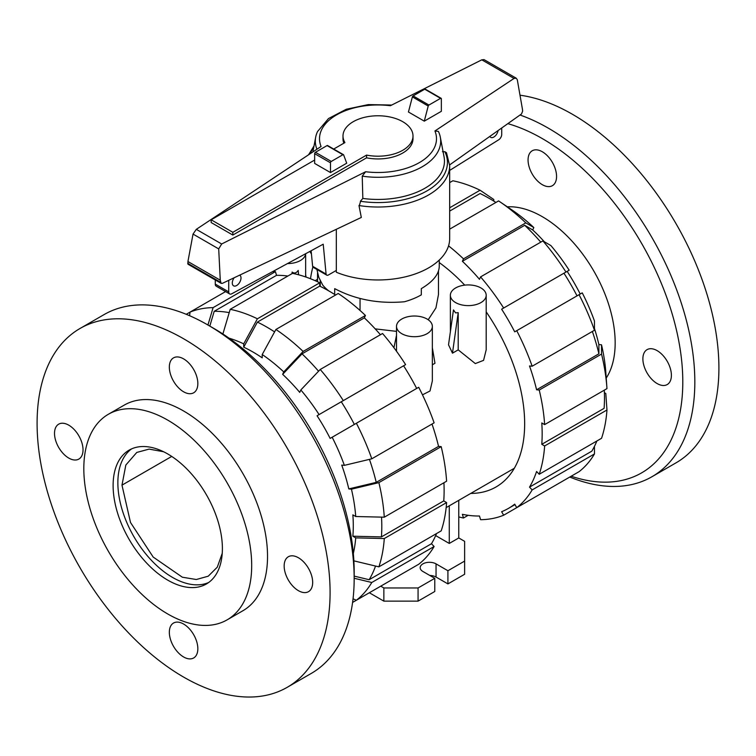 <?xml version="1.0" encoding="UTF-8"?>
<svg xmlns="http://www.w3.org/2000/svg" width="756" height="756" viewBox="0 0 756 756"><rect width="100%" height="100%" fill="white"/><g stroke="black" fill="none" stroke-linecap="round" stroke-linejoin="round"><path stroke-width="1.13" d="M334.681 294.481L334.681 288.622C355.414 299.603 378.652 303.978 404.403 301.767A61.255 35.371 180 0 0 421.319 294.859L421.319 288.622C433.008 281.686 438.99 274.267 439.255 266.358L439.255 260.064M239.69 275.127A6.161 3.553 -60 0 1 239.728 275.156A6.161 3.553 -60 0 1 241.003 277.972A6.161 3.553 -60 0 1 238.32 284.171A6.161 3.553 -60 0 1 233.566 285.825A6.161 3.553 -60 0 1 232.29 283.009A6.161 3.553 -60 0 1 234.209 277.726M343.857 143.196A35.003 20.214 180 0 1 342.997 138.726L342.997 135.986A35.003 20.214 0 0 0 344.916 142.582L333.708 149.055M366.575 155.093L366.575 157.834L232.829 235.05L211.17 222.547L211.17 219.798L232.829 232.309L366.575 155.093A35.003 20.214 0 0 0 413.003 135.986A35.003 20.214 0 0 0 402.75 121.697A35.003 20.214 0 0 0 364.6 117.312A35.003 20.214 0 0 0 342.997 135.986M314.647 160.055L211.17 219.798M312.615 266.292A3.364 1.937 120 0 0 313.277 267.369L326.743 275.146A3.364 1.937 -60 0 1 326.082 274.059L312.615 266.292L311.132 250.746M215.271 279.956L215.271 284.114A4.479 2.589 120 0 0 216.197 286.165L229.654 293.933A4.479 2.589 -60 0 1 228.728 291.882L228.728 280.325M501.729 127.981L501.729 134.379A4.479 2.589 -60 0 1 498.951 139.624L449.669 170.421M498.081 130.571A6.161 3.553 -60 0 1 495.067 136.108A6.161 3.553 -60 0 1 490.729 137.356A6.161 3.553 -60 0 1 489.85 136.401M326.082 274.059L323.218 244.197L231.619 293.857A4.479 2.589 -60 0 1 229.654 293.933M336.325 270.421L328.416 274.976A3.364 1.937 -60 0 1 326.743 275.146M413.003 135.986L413.003 138.726A35.003 20.214 180 0 1 366.575 157.834M330.485 172.566L346.711 163.192L343.621 154.867A1.125 0.643 -60 0 0 343.451 154.678L327.613 145.53A1.125 0.643 120 0 0 327.055 145.587L315.441 152.296A1.125 0.643 120 0 0 314.647 153.666L314.647 163.419L330.485 172.566L330.485 162.805A1.125 0.643 -60 0 1 331.279 161.434L342.893 154.734A1.125 0.643 -60 0 1 343.451 154.678M232.829 235.05L232.829 232.309M316.906 269.467L318.796 277.357L322.727 285.097A61.255 35.371 180 0 0 328.765 290.899M309.865 251.436A71.669 41.382 0 0 0 311.434 253.921M336.325 229.295L336.325 272.245A71.669 41.382 0 0 0 410.782 275.382A71.669 41.382 0 0 0 449.669 238.584L449.669 165.649A71.669 41.382 0 0 1 358.977 205.537L361.311 217.444L222.311 283.377L221.149 283.349L220.27 280.192L218.701 248.904L221.669 243.99L365.639 171.735L362.237 176.129L362.833 198.431L360.376 201.257A69.429 40.087 0 0 0 427.471 190.606A69.429 40.087 0 0 0 444.887 151.71L442.449 151.71M362.237 176.129A62.682 36.193 0 0 0 440.313 137.157A62.682 36.193 0 0 0 438.442 131.525A62.682 36.193 0 0 0 438.395 131.412L434.927 130.977L514.033 78.444L516.244 78.208L484.067 59.63L481.799 59.837L390.361 105.727A58.486 33.765 0 0 0 321.073 146.484L196.305 229.342L193.035 234.086L187.932 261.529L187.97 264.194L221.149 283.349M516.244 78.208L517.302 79.749L522.405 108.996L522.651 111.104L521.508 113.958L449.659 164.884M360.706 200.907L359.176 206.199M441.117 98.289L425.278 89.142A1.125 0.643 120 0 0 424.721 89.199L413.107 95.908A1.125 0.643 120 0 0 412.379 96.881L408.448 112.001L424.286 121.149L428.217 106.029A1.125 0.643 -60 0 1 428.945 105.046L440.559 98.346A1.125 0.643 -60 0 1 441.117 98.289A1.125 0.643 -60 0 1 441.353 98.8L441.353 111.302L424.286 121.149M412.379 96.881L428.217 106.029M449.669 165.649L446.494 152.74L444.887 151.71M218.701 248.904L193.035 234.086M220.27 280.192L187.932 261.529M362.833 198.431A66.462 38.367 0 0 0 444.065 156.889L440.313 137.157M391.721 105.046L368.323 104.583L346.257 109.261L328.529 118.531L317.558 131.525A62.682 36.193 0 0 0 315.687 137.157A62.682 36.193 0 0 0 316.925 149.234M80.004 328.491L104.073 314.59A207.182 119.618 60 0 1 207.664 324.853L207.664 324.853A207.182 119.618 60 0 1 354.167 578.595A207.182 119.618 60 0 1 311.255 673.435L287.185 687.336A207.182 119.618 60 0 1 183.595 677.074A207.182 119.618 60 0 1 48.242 494.509A207.182 119.618 60 0 1 80.004 328.491A207.182 119.618 60 0 1 183.595 338.754A207.182 119.618 60 0 1 318.938 521.319A207.182 119.618 60 0 1 287.185 687.336M213.683 328.331L207.673 324.853L213.683 328.331A198.667 114.704 60 0 1 354.167 571.649L354.167 578.595M284.161 565.979A20.157 11.642 60 0 1 288.338 556.747A20.157 11.642 60 0 1 303.874 562.152A20.157 11.642 60 0 1 312.672 582.432A20.157 11.642 60 0 1 308.495 591.664A20.157 11.642 60 0 1 292.959 586.269A20.157 11.642 60 0 1 284.161 565.979M183.595 624.04A20.157 11.642 60 0 1 196.758 641.806A20.157 11.642 60 0 1 193.668 657.956A20.157 11.642 60 0 1 183.595 656.964A20.157 11.642 60 0 1 170.421 639.198A20.157 11.642 60 0 1 173.511 623.048A20.157 11.642 60 0 1 183.595 624.04M83.028 449.848A20.157 11.642 60 0 1 78.851 459.081A20.157 11.642 60 0 1 63.315 453.676A20.157 11.642 60 0 1 54.517 433.396A20.157 11.642 60 0 1 58.694 424.163A20.157 11.642 60 0 1 74.22 429.569A20.157 11.642 60 0 1 83.028 449.848M183.595 391.788A20.157 11.642 60 0 1 170.421 374.022A20.157 11.642 60 0 1 173.511 357.871A20.157 11.642 60 0 1 183.595 358.873A20.157 11.642 60 0 1 196.758 376.63A20.157 11.642 60 0 1 193.668 392.789A20.157 11.642 60 0 1 183.595 391.788M167.756 613.985A118.711 68.541 -120 0 0 227.112 619.863A118.711 68.541 -120 0 0 245.303 524.74A118.711 68.541 -120 0 0 167.756 420.138A118.711 68.541 -120 0 0 108.401 414.25A118.711 68.541 -120 0 0 90.21 509.374A118.711 68.541 -120 0 0 167.756 613.985M108.401 414.25L124.239 405.112A118.711 68.541 60 0 1 183.595 410.99A118.711 68.541 60 0 1 261.141 515.592A118.711 68.541 60 0 1 242.95 610.716L227.112 619.863M167.756 453.969A77.273 44.613 60 0 1 218.238 522.056A77.273 44.613 60 0 1 206.388 583.982A77.273 44.613 60 0 1 167.756 580.154A77.273 44.613 60 0 1 117.274 512.058A77.273 44.613 60 0 1 129.115 450.141A77.273 44.613 60 0 1 167.756 453.969M208.694 582.479A77.273 44.613 60 0 1 172.51 577.404A77.273 44.613 60 0 1 122.689 511.481A77.273 44.613 60 0 1 131.572 448.894M171.725 456.426L121.981 485.144L125.827 465.044L136.779 452.438L149.112 449.102L163.598 451.748M121.981 485.144L130.495 522.472L153.175 557.049L182.366 577.225L196.324 579.512L208.231 576.195L217.284 567.18L222.236 553.316M569.759 477.045A207.182 119.618 -120 0 0 651.927 476.752A207.182 119.618 -120 0 0 683.679 310.744A207.182 119.618 -120 0 0 548.336 128.17A207.182 119.618 -120 0 0 520.024 115.016M571.186 476.223A198.667 114.704 -120 0 0 682.044 364.723A198.667 114.704 -120 0 0 542.317 138.594A198.667 114.704 -120 0 0 507.834 123.653M651.927 476.752L675.996 462.861A207.182 119.618 -120 0 0 707.758 296.843A207.182 119.618 -120 0 0 572.405 114.269A207.182 119.618 -120 0 0 519.996 95.209M507.342 206.823A103.033 59.488 60 0 1 542.317 216.689A103.033 59.488 60 0 1 606.227 378.085M671.394 375.326A20.157 11.642 60 0 1 667.217 384.558A20.157 11.642 60 0 1 651.681 379.153A20.157 11.642 60 0 1 642.883 358.873A20.157 11.642 60 0 1 647.06 349.641A20.157 11.642 60 0 1 662.596 355.046A20.157 11.642 60 0 1 671.394 375.326M542.317 151.758A20.157 11.642 60 0 1 555.48 169.524A20.157 11.642 60 0 1 552.39 185.683A20.157 11.642 60 0 1 542.317 184.681A20.157 11.642 60 0 1 529.143 166.915A20.157 11.642 60 0 1 532.233 150.765A20.157 11.642 60 0 1 542.317 151.758M318.56 371.234A162.833 94.009 60 0 0 302.031 353.855L282.649 374.343L283.746 371.914L303.128 351.436L365.45 315.46A166.868 96.343 60 0 0 338.234 293.489L275.912 329.474L262.209 354.536L262.209 357.843A141.892 81.922 60 0 0 252.958 352.012A141.892 81.922 60 0 0 243.715 347.165L257.409 322.094A162.833 94.009 60 0 1 266.66 326.998A162.833 94.009 60 0 1 274.589 331.893M257.409 322.094L319.731 286.108A162.833 94.009 60 0 1 328.983 291.022A162.833 94.009 60 0 1 335.56 295.038M282.649 374.343A141.892 81.922 60 0 1 299.735 392.383L300.831 389.954A145.917 84.247 60 0 1 319.089 414.581L405.613 364.628A166.868 96.343 60 0 0 382.545 333.5L320.223 369.476L300.831 389.954M209.809 326.11L214.194 311.321A162.833 94.009 60 0 1 229.219 312.615M356.378 423.265A166.868 96.343 60 0 1 371.791 458.807L434.114 422.831A166.868 96.343 60 0 0 418.701 387.28L330.145 438.404A141.892 81.922 60 0 0 317.066 415.753L341.277 401.776A162.833 94.009 60 0 1 354.356 424.428M369.438 459.374A162.833 94.009 60 0 1 376.233 482.366L348.8 488.915A141.892 81.922 60 0 0 341.721 465.101L344.367 465.356L371.791 458.807M381.525 517.123A162.833 94.009 60 0 1 381.43 536.892L352.863 536.221A141.892 81.922 60 0 0 352.863 514.864L355.726 516.518L384.284 517.189L446.607 481.203A166.868 96.343 60 0 0 441.192 446.645L378.879 482.63A166.868 96.343 60 0 1 384.284 517.189M375.543 566.055A162.833 94.009 60 0 1 369.155 579.71L354.167 576.11M302.031 353.855L364.354 317.879A162.833 94.009 60 0 1 380.419 334.719M214.194 311.321L276.516 275.335A162.833 94.009 60 0 1 287.838 276.044M341.277 401.776L403.591 365.791A162.833 94.009 60 0 1 416.679 388.452M431.997 424.05A162.833 94.009 60 0 1 438.556 446.39L376.233 482.366M443.933 482.753A162.833 94.009 60 0 1 443.753 500.916L381.43 536.892M436.524 533.575A162.833 94.009 60 0 1 431.478 543.725L369.155 579.71M365.45 315.46L364.354 317.879M275.912 329.474A166.868 96.343 60 0 1 303.128 351.436M262.209 354.536A145.917 84.247 60 0 1 283.746 371.914M320.223 369.476A166.868 96.343 60 0 1 343.3 400.604M317.066 415.753L319.089 414.581M332.167 437.242A145.917 84.247 60 0 1 344.367 465.356M378.879 482.63L351.445 489.179A145.917 84.247 60 0 1 355.726 516.518M351.445 489.179L348.8 488.915M438.556 446.39L441.192 446.645M443.753 500.916L446.607 502.57L384.284 538.546L355.726 537.875L352.863 536.221M353.865 560.848L378.879 566.849L441.192 530.873A166.868 96.343 60 0 0 446.607 502.57M384.284 538.546A166.868 96.343 60 0 1 378.879 566.849M355.726 537.875A145.917 84.247 60 0 1 353.326 553.468M431.478 543.725L434.114 546.522L371.791 582.498L354.167 578.264M371.791 582.498A166.868 96.343 60 0 1 356.378 600.245L418.701 564.26A166.868 96.343 60 0 0 434.114 546.522M353.043 598.828L356.378 600.245M405.613 571.81L352.589 602.428M186.241 314.307L190.03 312.115L189.586 315.706M225.59 291.58L190.03 312.115A166.868 96.343 60 0 1 213.097 307.635L275.42 271.65L276.516 275.335M207.947 325.014L213.097 307.635M272.396 271.754A166.868 96.343 60 0 1 275.42 271.65M230.193 309.327A166.868 96.343 60 0 1 257.409 318.786L319.731 282.81A166.868 96.343 60 0 0 292.515 273.351L230.193 309.327L222.888 333.991M229.011 338.149A145.917 84.247 60 0 1 243.715 343.857L257.409 318.786M319.731 282.81L319.731 286.108M243.715 347.165L243.715 343.857M470.742 493.422A138.083 79.72 -120 0 0 496.059 486.958A138.083 79.72 -120 0 0 486.193 311.859M464.713 285.135A138.083 79.72 -120 0 0 439.255 262.587M495.908 202.457A162.833 94.009 -120 0 0 489.34 198.441A162.833 94.009 -120 0 0 480.088 193.527L449.669 211.094M540.776 242.147A162.833 94.009 -120 0 0 524.711 225.297L532.725 229.956A141.892 81.922 -120 0 1 544.358 241.759M577.036 295.87A162.833 94.009 -120 0 0 563.948 273.209L567.142 271.366A141.892 81.922 -120 0 1 580.221 294.027M594.471 328.567A141.892 81.922 -120 0 1 598.875 344.538L598.913 353.808A162.833 94.009 -120 0 0 592.354 331.468M604.394 392.685L605.802 393.498L606.964 409.988L544.641 445.964L541.787 444.311L604.11 408.334A162.833 94.009 -120 0 0 604.29 390.172M594.462 446.323L594.471 453.94L532.148 489.916L529.512 487.129L591.835 451.152A162.833 94.009 -120 0 0 596.871 440.994M598.913 353.808L536.59 389.784A162.833 94.009 -120 0 0 529.512 365.97L532.148 366.225L594.471 330.249L594.443 320.979A145.917 84.247 -120 0 0 582.243 292.855L514.713 331.846A162.833 94.009 -120 0 0 501.634 309.195L569.164 270.204A145.917 84.247 -120 0 0 550.907 245.577L542.902 240.918L480.58 276.894L479.484 279.314A162.833 94.009 -120 0 0 462.388 261.274L524.711 225.297M501.634 309.195L563.948 273.209M541.787 444.311A162.833 94.009 -120 0 0 541.787 422.954L544.641 424.607L606.964 388.622A166.868 96.343 -120 0 0 606.907 387.762A166.868 96.343 -120 0 0 601.549 354.073L539.226 390.049L536.59 389.784M529.512 487.129A162.833 94.009 -120 0 0 536.59 471.479L539.226 474.267A166.868 96.343 -120 0 0 544.641 445.964M565.97 479.238L503.657 515.214L501.634 511.708A162.833 94.009 -120 0 0 508.429 508.391A162.833 94.009 -120 0 0 514.713 504.157L516.735 507.663L579.058 471.678A166.868 96.343 -120 0 0 594.471 453.94M468.162 515.299L463.485 518.002L462.388 514.316A162.833 94.009 -120 0 0 479.484 516.017L480.58 519.693A166.868 96.343 -120 0 0 503.657 515.214M449.669 207.787L480.088 190.228A166.868 96.343 -120 0 0 452.872 180.769L449.669 182.612M480.088 190.228L493.791 199.48L493.791 201.105M312.871 266.981A166.868 96.343 -120 0 0 310.489 278.737M516.735 507.663A166.868 96.343 -120 0 0 532.148 489.916M539.226 474.267L601.549 438.291A166.868 96.343 -120 0 0 606.964 409.988M606.907 387.762L605.802 372.141A145.917 84.247 -120 0 0 601.521 344.802L601.549 354.073M544.641 424.607A166.868 96.343 -120 0 0 539.226 390.049M598.875 344.538L601.521 344.802M532.148 366.225A166.868 96.343 -120 0 0 516.735 330.684M594.471 330.249A166.868 96.343 -120 0 0 579.058 294.698M565.97 272.047A166.868 96.343 -120 0 0 542.902 240.918M503.657 308.023A166.868 96.343 -120 0 0 480.58 276.894M462.388 261.274L463.485 258.854L525.807 222.878L533.821 227.537L532.725 229.956M525.807 222.878A166.868 96.343 -120 0 0 499.31 201.398A166.868 96.343 -120 0 0 498.591 200.907L449.669 229.153M463.485 258.854A166.868 96.343 -120 0 0 448.554 245.851M533.821 227.537A145.917 84.247 -120 0 0 512.284 210.159L499.31 201.398M458.769 516.924A166.868 96.343 -120 0 0 463.485 518.002M292.118 273.577L292.118 272.075C294.33 273.681 296.361 273.133 298.204 270.431L298.563 274.778M287.507 263.56A17.917 10.348 0 0 0 305.622 253.732M450.359 295.275A17.917 10.348 0 0 0 455.603 302.589A17.917 10.348 0 0 0 475.127 304.829A17.917 10.348 0 0 0 486.193 295.275A17.917 10.348 0 0 0 480.948 287.96A17.917 10.348 0 0 0 461.415 285.721A17.917 10.348 0 0 0 450.359 295.275L450.406 331.468M458.202 349.858L452.475 353.165L448.525 344.821L453.458 309.922L455.603 312.88L458.202 312.663L458.202 349.858L475.316 363.579L483.575 360.347L486.193 349.82L486.193 295.275M427.093 319.051A17.917 10.348 0 0 0 407.569 316.802A17.917 10.348 0 0 0 396.513 326.365A17.917 10.348 0 0 0 401.757 333.68A17.917 10.348 0 0 0 421.281 335.919A17.917 10.348 0 0 0 432.347 326.365A17.917 10.348 0 0 0 427.093 319.051M432.347 364.789L434.974 363.277L432.347 347.713M422.472 394.83L430.013 390.994L432.347 380.911L432.347 326.365M375.184 328.869L396.513 331.364M428.208 319.75L435.928 307.938L438.471 294.547L438.471 271.026M452.475 353.165L458.202 312.663M393.923 347.713L396.513 335.286M306.067 277.093L305.641 274.57M360.045 310.47L360.045 298.516M320.251 286.363L320.251 280.75M458.769 500.34L458.769 537.951L464.628 541.334L464.628 561.084L447.921 570.733L436.042 563.872A9.299 5.368 0 0 0 425.911 562.71A9.299 5.368 0 0 0 420.175 567.671A9.299 5.368 0 0 0 422.897 571.47L434.776 578.321L418.068 587.97L383.859 587.97L380.75 586.174M449.272 505.821L449.272 543.441L435.664 535.588M458.769 537.951L449.272 543.441M292.118 272.075L292.241 273.502M447.921 570.733L447.921 583.906L464.628 574.258L464.628 561.084M447.921 583.906L436.042 577.045A9.299 5.368 0 0 0 429.843 575.477M418.068 587.97L418.068 601.133L434.776 591.494L434.776 578.321M418.068 601.133L383.859 601.133L383.859 587.97M383.859 601.133L369.344 592.761M228.728 291.882L215.271 284.114M330.485 162.805L314.647 153.666M424.721 89.199L440.559 98.346M413.107 95.908L428.945 105.046M331.279 161.434L315.441 152.296M342.893 154.734L327.055 145.587M221.669 243.99L196.305 229.342M220.497 282.215L187.696 263.286M514.033 78.444L481.799 59.837M313.768 147.25A69.429 40.087 0 0 0 310.272 153.657M365.639 171.735A58.486 33.765 0 0 0 434.927 130.977M436.042 577.045L436.042 563.872M314.024 145.946L308.561 154.791M315.687 137.157L312.88 151.918M514.978 504.611L508.429 508.391M305.641 276.951L305.641 253.723M396.513 351.238L396.513 326.365M514.316 468.266L446.153 507.626M317.529 279.295L315.129 280.674M317.529 281.761L317.529 273.133"/></g></svg>
